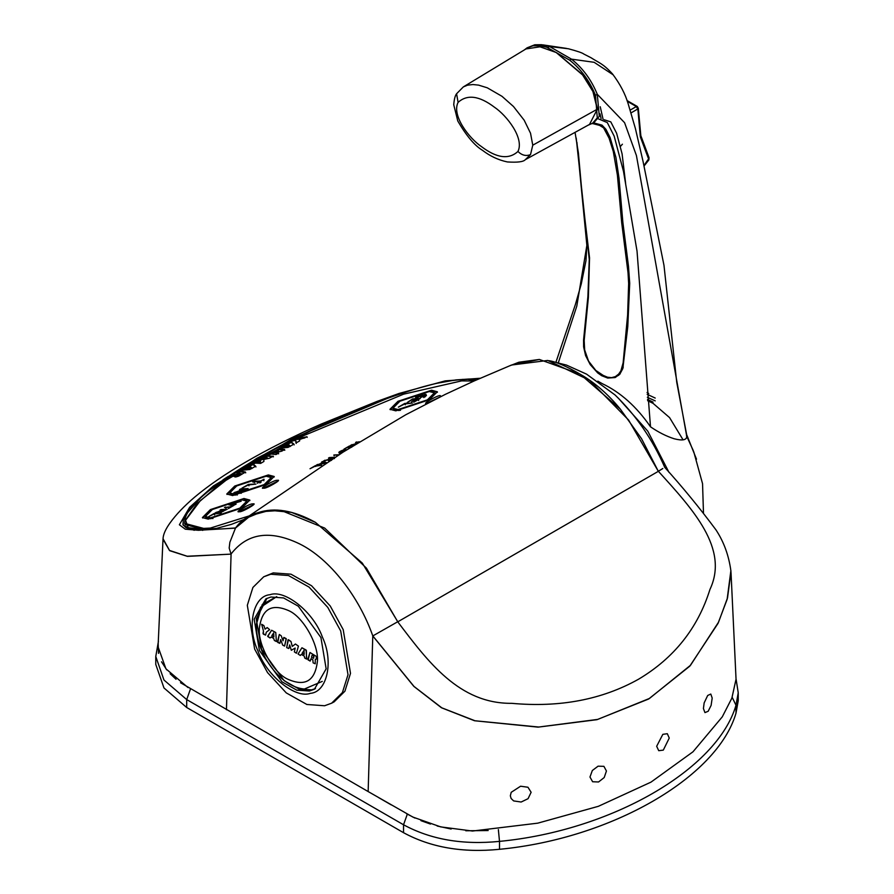 <?xml version="1.0" encoding="UTF-8"?>
<svg xmlns="http://www.w3.org/2000/svg" width="894" height="894" viewBox="0 0 894 894"><rect width="100%" height="100%" fill="white"/><g stroke="black" fill="none" stroke-linecap="round" stroke-linejoin="round"><path stroke-width="1.34" d="M220.807 511.547L222.237 511.714L225.646 509.815L223.634 509.915L220.807 511.547M221.757 512.128L215.264 512.843L222.841 509.96L220.036 510.094L220.93 509.58L227.199 509.267L221.667 511.893M221.231 513.402L220.717 512.027M220.974 513.335L220.472 511.96M240.419 491.331L240.307 491.901L242.129 491.521L246.219 489.253L243.816 489.364L240.419 491.331M246.733 490.627L246.219 489.253M241.559 492.024L233.77 492.885L242.855 489.42L239.491 489.588L240.553 488.962L248.096 488.593L241.447 491.745M241.302 493.253L240.788 491.879M240.821 493.287L240.307 491.901M240.52 493.197L240.005 491.823M312.844 659.806L313.112 662.867L315.247 663.773L315.28 659.604L316.241 659.079L316.375 656.419L309.972 652.486L308.139 660.007L310.307 660.957L311 658.733L312.844 659.806L313.112 662.867L315.247 663.773L315.28 659.604L316.241 659.079L316.375 656.419L309.972 652.486L307.838 659.303L309.972 661.057L311 658.733L312.844 659.806M313.638 656.017L313.626 658.252L311.447 657.325L312.129 655.123L313.895 656.319L313.626 658.252L311.447 657.325L312.129 655.123L313.638 656.017M267.731 636.07L270.01 637.992L271.217 637.02L273.665 638.428L274.369 640.495L276.391 641.534L275.765 632.516L271.608 630.259L267.731 636.472L270.01 637.992L271.217 637.02L273.665 638.428L274.369 640.495L276.391 641.534L275.765 632.516L271.608 630.259L267.731 636.07M273.888 636.897L271.821 635.701L273.698 632.885L273.888 636.897L271.821 635.701L273.698 632.885L273.888 636.897M263.015 633.455L265.596 635.109L266.311 632.181L269.642 629.655L267.183 627.566L265.082 629.164L263.875 625.576L261.651 624.291L263.473 631.041L263.328 634.125L265.596 635.109L266.311 632.181L269.642 629.655L267.183 627.566L265.082 629.164L263.875 625.576L261.651 624.291L263.473 631.041L263.015 633.455M286.248 638.975L283.845 637.422L283.052 640.808L281.219 635.779L279.308 634.483L277.464 641.814L279.878 643.356L280.671 639.579L282.683 645.099L284.583 646.083L286.192 638.607L283.845 637.422L283.052 640.808L281.219 635.779L279.308 634.483L277.788 642.473L279.878 643.356L280.671 639.579L282.683 645.099L284.583 646.083L286.248 638.975M306.452 659.023L306.407 650.575L301.926 647.759L298.048 653.972L300.328 655.492L301.334 654.408L304.295 656.107L304.686 658.006L306.709 659.034L306.083 650.027L301.926 647.759L298.048 653.972L300.328 655.492L301.334 654.408L304.295 656.107L304.686 658.006L306.452 659.023M304.016 650.396L304.206 654.397L302.138 653.201L304.016 650.396L304.206 654.397L302.138 653.201L304.016 650.396M298.428 646.105L295.411 644.015L292.282 646.407L290.963 641.456L288.024 639.836L286.683 647.614L288.829 648.53L289.667 644.898L291.31 650.284L295.143 648.061L294.383 651.905L296.439 653.246L298.428 646.105L295.411 644.015L292.282 646.407L290.963 641.456L288.371 639.713L286.683 647.614L288.829 648.53L289.667 644.898L291.31 650.284L295.143 648.061L294.383 651.905L296.439 653.246L298.428 646.105M256.958 626.012L256.936 622.459L262.255 604.489L276.738 596.622L260.5 607.328L256.433 624.113C255.215 651.949 279.364 686.927 304.373 689.028L322.265 681.396M730.89 570.551L727.135 599.326L718.027 623.386L689.788 666.164L648.642 699.007L596.957 719.681L538.076 727.135L474.513 720.743L441.446 707.746L413.844 686.38L372.776 635.958L368.149 791.559L180.51 682.725M176.04 679.261L170.139 673.752M166.776 669.897L161.535 661.817M158.517 653.369L158.182 643.892M488.158 830.537L465.796 830.772M451.157 829.029L437.166 826.011M430.483 824.067L420.94 820.658M414.95 818.077L406.602 813.752M391.259 804.902L378.441 797.493M226.45 709.747L231.077 554.124L187.416 556.37L169.659 550.67L163.054 538.736M222.885 479.922L287.477 443.905M187.997 687.542L165.938 668.824L158.048 646.753L162.999 539.373M228.294 476.39L223.869 479.229M163.021 539.25L169.469 550.425L187.192 556.236L231.077 554.124M480.458 378.229L445.223 380.878L399.003 393.472L292.93 438.362L213.375 485.967L189.595 507.356L179.381 524.767L185.27 529.192L198.457 530.287L235.48 528.119L229.881 542.278L229.177 548.056L231.032 554.045C247.236 533.036 270.089 529.65 299.624 543.91C329.864 558.784 359.164 596.969 372.798 635.936L397.707 621.755C428.215 662.096 459.382 703.846 511.748 703.332C559.767 707.69 602.042 699.656 638.573 679.205C674.087 658.029 697.879 628.113 709.948 589.448C729.225 548.659 693.029 509.457 658.353 471.272L662.812 468.512M235.513 528.041L250.655 515.581L269.854 510.318L291.522 512.385L315.426 522.342L362.316 563.097L397.808 621.811L658.364 471.317M730.979 571.825L727.515 597.93L718.553 622.146L690.514 665.27L649.457 698.449L597.728 719.402L538.713 727.034L475.005 720.765L441.781 707.824L414.011 686.447L372.832 635.925M511.066 365.21L539.35 359.455L580.016 374.061L620.313 409.106L641.546 438.708L658.364 471.373L628.571 420.001L589.492 380.241L547.798 360.45L511.502 365.031L474.312 380.889L445.335 394.355L405.91 414.682L343.117 452.096L246.565 517.693M397.741 621.788L366.417 568.126L324.645 528.063L280.962 510.407L262.054 511.636L244.99 518.755M476.278 380.028L469.384 379L455.962 379.905L435.981 383.459L420.202 387.571M319.013 426.606L256.779 458.331L207.855 491.465L200.781 497.701L186.824 513.569L183.337 519.962L182.968 524.532L185.818 527.549L192.221 529.404L201.742 529.729L216.538 528.376L231.412 524.365L243.995 519.448M475.653 380.308L473.25 379.782M183.337 519.962L183.114 524.89M183.236 525.259L194.199 530.321M473.932 381.056L461.662 380.878L403.596 394.176L297.009 438.418M296.931 438.451L219.902 483.9L196.926 503.847L185.494 520.096L188.209 527.661L204.078 529.594L210.056 529.293M368.149 791.559L412.894 817.082L440.742 826.905L472.49 831.04L537.752 823.162L598.354 806.321L650.977 782.138L692.984 751.798L722.274 716.854L731.862 698.158L736.041 679.194L731.035 572.775M598.075 766.18L592.32 770.516L589.973 777.009L592.61 781.747L598.555 781.971L604.21 777.545L606.434 771.008L603.908 766.337L598.075 766.18M662.834 734.343L656.665 746.289L658.733 750.692L663.303 750.122L669.26 738.053L667.304 733.706L662.834 734.343M707.69 695.476L704.159 702.896L703.422 708.517L704.941 712.607L708.182 711.266L711.11 705.388L712.194 698.069L710.797 694.057L707.69 695.476M520.599 786.217L511.212 792.319L510.34 795.794L511.122 798.498L513.637 800.912L521.135 802.03L528.063 798.688L531.125 792.285L527.963 787.245L520.599 786.217M331.607 703.209L334.11 701.868L344.916 691.207L350.504 673.361L343.195 629.599L330.266 606.031L311.559 585.749L290.975 574.183L273.24 572.898L263.719 576.786L270.737 574.239L288.471 575.524L309.056 587.101L327.763 607.372L340.692 630.941L348.012 674.713L342.413 692.559L331.607 703.209L324.589 705.757L306.854 704.472L286.27 692.906L267.563 672.623L254.634 649.055L247.314 605.294L252.913 587.447L263.719 576.786M269.977 594.711C285.041 589.146 313.895 612.524 322.443 637.232C333.875 661.325 327.226 692.191 310.352 693.342C295.288 698.907 266.434 675.529 257.885 650.821C246.453 626.728 253.103 595.862 269.977 594.711M309.413 691.028L296.73 690.112L282.023 681.843L259.405 650.497L254.175 619.218L265.898 598.846L270.927 597.024L283.599 597.941L298.305 606.21L320.924 637.545L326.154 668.835L314.431 689.207L309.413 691.028M266.993 598.309L256.232 618.95L261.551 649.346L284.158 680.692L298.875 688.961L311.548 689.877L315.481 688.592M499.5 849.3L499.5 841.377C611.049 830.738 717.234 769.622 735.997 705.254L738.232 692.783L738.232 700.695L735.997 713.177C717.234 777.545 611.049 838.661 499.5 849.3C462.723 852.999 430.729 847.467 403.54 832.694L186.701 707.5L163.971 687.955L155.768 664.398L155.768 656.475L163.971 680.032L186.701 699.577L403.54 824.771L403.54 832.694M234.843 494.27L264.211 484.559L271.206 477.575L266.11 476.223L236.742 485.923L229.747 492.907L234.843 494.27M257.383 483.229L259.439 481.62L252.7 481.955L253.773 481.33L260.512 480.994L264.166 479.307L257.383 483.229M255.952 484.056L248.308 484.995L241.983 488.135L248.42 484.425L255.952 484.056M229.747 492.907L230.082 493.834L237.301 494.997M271.284 478.078L266.825 484.09L271.553 478.502L271.206 477.575M263.875 480.726L263.372 479.352M261.026 482.38L260.512 480.994M254.287 482.715L253.773 481.33M259.953 483.006L259.439 481.62M248.934 485.811L248.42 484.425M242.855 489.42L243.369 490.795M240.33 492.549L239.815 491.175M235.021 492.158L235.535 493.544M239.067 491.767L239.581 493.153M241.067 490.348L240.553 488.962M398.031 409.553L392.935 408.2L399.931 401.216L429.299 391.505L434.395 392.868L427.399 399.853L398.031 409.553M393.204 408.625L398.378 410.48L400.501 410.29L393.271 409.117L392.935 408.2M421.465 396.847L424.382 394.913L415.565 397.796L418.191 395.684L422.773 394.142L416.962 397.159L425.924 394.265L425.365 395.517L421.588 397.182M407.183 402.546L412.659 398.88L420.191 398.512L413.754 402.222L418.157 399.171L416.068 399.283L411.43 401.965L415.107 399.327L412.547 399.45L407.183 402.546M412.335 403.049L404.68 403.987L398.366 407.139L404.792 403.417L412.335 403.049M434.395 392.868L434.741 393.785L430.014 399.372L434.473 393.36M425.924 394.265L426.438 395.651M425.801 395.684L425.287 394.299M424.471 394.433L424.974 395.818M423.108 394.88L423.622 396.254M422.08 395.304L422.594 396.69M421.197 395.729L421.711 397.104M420.638 397.729L420.135 396.344M417.565 397.316L418.068 398.702M417.587 398.724L417.085 397.349M416.962 397.159L417.464 398.545M420.616 394.623L421.13 396.008M419.241 395.159L419.755 396.545M418.191 395.684L418.705 397.07M417.274 397.897L416.76 396.511M416.034 397.014L416.537 398.4M415.632 397.417L416.146 398.802M424.996 394.969L425.51 396.355M424.784 395.26L425.298 396.645M424.404 395.561L424.918 396.947M423.845 397.573L423.343 396.187M415.621 400.713L415.107 399.327M418.671 400.557L418.157 399.171M413.162 400.266L412.659 398.88M405.306 404.803L404.792 403.417M230.797 504.372L236.139 504.115L235.245 504.629L228.965 504.942L230.306 504.16L239.503 501.746L234.027 502.015L234.921 501.5L241.201 501.188L230.797 504.372L231.3 505.758M210.47 517.838L239.838 508.138L246.833 501.154L241.738 499.791L212.37 509.502L205.374 516.486L210.47 517.838M228.395 508.574L230.104 507.233L224.495 507.513L230.998 506.719L234.049 505.311L228.395 508.574M220.36 513.223L213.99 514.005L208.715 516.62L214.079 513.536L220.36 513.223M205.374 516.486L205.709 517.402L212.94 518.576M246.912 501.646L242.453 507.658L247.18 502.07L246.833 501.154M230.306 504.16L230.82 505.546M234.921 501.5L235.424 502.886M225.903 508.384L225.389 506.999M222.841 509.96L223.344 511.334M220.818 512.798L220.304 511.413M216.314 512.24L216.817 513.625M219.678 511.916L220.192 513.301M221.433 510.966L220.93 509.58M214.594 514.91L214.079 513.536M320.354 463.908L325.304 462.958L323.036 462.354L320.354 463.908L320.667 464.735M325.304 462.958L325.606 463.785M332.099 457.907L328.925 459.941L334.099 457.806L332.099 457.907M328.925 459.941L329.227 460.779M329.171 460.008L329.484 460.846M329.573 459.997L329.886 460.823M330.132 459.885L330.434 460.712M330.691 459.695L331.003 460.533M331.272 459.438L331.573 460.265M334.099 457.806L334.412 458.633M241.414 473.731L239.771 473.395L237.346 474.971L241.414 473.731L241.682 474.468M237.458 474.736L237.737 475.474M238.888 475.832L237.614 475.709L239.771 475.563L238.888 475.832L238.609 475.094M250.309 466.713L247.694 468.21L251.695 467.808L250.309 466.713M247.694 468.21L247.973 468.948L251.974 468.545L247.973 468.948M251.695 467.808L251.974 468.545M289.935 445.726L288.55 444.631L285.935 446.14L289.935 445.726L290.215 446.464L286.214 446.877L285.935 446.14M184.689 523.37L185.125 524.554L204.078 529.594L203.642 528.41L184.689 523.37L185.047 518.911C190.791 490.672 302.965 425.913 403.16 392.991C426.27 385.079 445.625 380.654 461.226 379.693L467.942 379.358L474.826 380.665M249.314 515.86L210.358 528.075L210.861 529.46M203.642 528.41L210.358 528.075M297.389 438.462L293.645 440.317M231.457 475.966L200.39 500.584L185.561 520.297M277.14 480.391C283.621 478.804 265.462 489.297 263.741 488.124C257.26 489.7 275.419 479.218 277.14 480.391L277.967 480.637M263.741 488.124L262.925 487.867M395.807 410.849L389.974 409.296L397.964 401.305L431.534 390.22L437.356 391.773L429.366 399.752L395.807 410.849M232.608 495.555L226.785 494.002L234.776 486.023L268.334 474.926L274.167 476.48L266.177 484.47L232.608 495.555M208.246 519.135L202.413 517.581L210.403 509.602L243.961 498.506L249.795 500.059L241.805 508.038L208.246 519.135M252.767 503.959C259.249 502.383 241.089 512.865 239.368 511.692C232.887 513.268 251.046 502.786 252.767 503.959L253.594 504.205M239.368 511.692L238.553 511.446M427.354 403.362L426.114 403.16M426.941 403.406C420.459 404.982 438.608 394.5 440.329 395.673L440.954 396.511M284.616 446.084L291.064 441.837L293.947 444.117L288.08 447.391L279.878 448.218L282.895 446.441L284.616 446.084L284.884 446.821L281.297 448.073L284.884 446.821M287.868 444.094L288.159 444.854M287.432 443.748L287.879 444.273L290.405 442.821L287.879 444.273M294.215 444.854L291.332 442.575L293.757 444.329M295.746 440.552L293.5 440.295L296.037 438.675L306.709 436.853L299.602 439.546L299.658 440.887L296.853 442.496L295.903 442.72L295.746 440.552M293.5 440.295L293.891 440.809L296.316 439.412L293.891 440.809M269.541 454.13L278.57 450.989L275.486 450.699L278.671 448.933L284.549 449.481L281.845 451.112L275.71 452.71L278.414 453.034L276.09 454.532L269.664 453.906L269.932 454.644L271.541 453.716L269.932 454.644M275.486 450.699L275.877 451.213L278.079 449.939L275.877 451.213M284.828 450.218L278.95 449.671L284.437 449.716M275.71 452.71L275.978 453.448L278.291 453.258M243.883 468.78L245.984 468.389L252.823 463.919L255.706 466.199L249.839 469.473L241.637 470.3L243.883 468.78L244.151 469.518L243.056 470.155L244.151 469.518M249.191 465.83L249.638 466.355L252.164 464.902L249.638 466.355M255.975 466.936L253.103 464.656L255.516 466.411M273.408 456.812L267.731 456.152L273.408 456.812L273.139 456.074L269.507 458.209L263.797 459.46L263.909 461.449L260.646 463.405L254.153 463.014L257.416 461.215L260.199 461.539L260.746 459.047L267.094 457.549L264.199 457.214L266.591 455.672L273.016 456.309M254.153 463.014L254.544 463.517L256.813 462.209L254.544 463.517M264.199 457.214L264.59 457.728L266.859 456.409L264.59 457.728M236.407 474.535L238.72 473.194L237.212 472.635L240.408 471.049L245.481 472.054L238.609 476.133L235.949 476.938L234.709 476.826L234.854 476.245L230.875 476.457L233.245 474.926L236.407 474.535L236.675 475.273L233.524 475.664L231.255 476.971L230.875 476.457M237.078 472.859L237.48 473.373L239.793 472.043L237.48 473.373M245.761 472.792L240.676 471.786L245.347 472.278M234.709 476.826L234.72 476.234M358.628 442.284L355.577 442.441L359.455 441.781M356.293 443.748L352.348 444.799L354.806 444.676M354.002 445.19L350.515 445.357L357.198 443.189M352.18 446.374L348.302 448.609L351.376 446.419L349.241 446.519L343.966 449.146L349.331 446.05L352.918 445.871M342.201 452.688L339.038 452.766L339.798 451.548L343.262 450.04L346.995 449.626M346.19 450.129L340.603 451.515L340.066 452.241L342.994 452.174M338.569 455.225L333.842 454.99L339.463 454.711M332.087 459.315L328.679 460.511L328.143 459.907L323.729 460.835L328.768 459.404L331.294 457.94L328.489 458.086L329.383 457.56L335.663 457.259M325.237 463.271L316.577 464.958L319.672 464.02L322.645 462.299L321.639 462.03L322.533 461.516L326.433 462.578L325.237 463.271M321.672 465.338L315.303 466.12L310.028 468.735L315.392 465.64L321.672 465.338M277.486 481.307L263.529 488.124L277.486 481.307M437.445 392.265L431.869 391.136L427.176 391.695L431.869 391.136L437.445 392.265M397.662 402.613L390.231 409.72L397.662 402.613M210.101 510.899L202.659 518.006L210.101 510.899M238.843 510.742L246.833 505.859M249.884 500.551L244.308 499.422L249.884 500.551M268.681 475.854L263.987 476.413L268.681 475.854L274.257 476.971L268.681 475.854M234.474 487.331L227.031 494.438L234.474 487.331M253.114 504.887L239.156 511.703L253.114 504.887M440.798 396.59L426.717 403.406L440.798 396.59M291.332 442.575L290.405 442.821L291.332 442.575L291.064 441.837M298.618 438.596L299.188 439.3L304.977 437.859L298.898 439.334L296.316 439.412L297.188 439.144L296.909 438.406M296.093 441.323L296.182 443.458L296.015 441.29M278.95 449.671L278.079 449.939L278.95 449.671L278.671 448.933M278.57 450.989L278.839 451.727L271.541 453.716L271.821 452.755M253.103 464.656L252.164 464.902L253.103 464.656L252.823 463.919M249.705 466.232L249.985 466.97M246.252 469.126L247.716 468.277L246.252 469.126L245.984 468.389M267.731 456.152L266.859 456.409L267.731 456.152L267.462 455.415M267.094 457.549L267.373 458.287L260.556 460.052L260.467 462.276L256.813 462.209L260.467 462.276L260.199 461.539M236.675 475.273L233.524 475.664L231.255 476.971M238.72 473.194L239 473.932M240.676 471.786L239.793 472.043L240.676 471.786L240.408 471.049M356.471 441.927L356.784 442.753M352.348 444.799L352.649 445.625M351.856 444.586L352.169 445.413M349.331 446.05L349.632 446.877M351.376 446.419L351.677 447.246M338.86 452.308L339.172 453.135M339.195 451.973L339.496 452.8L340.111 452.375L339.496 452.8M339.798 451.548L340.111 452.375M340.402 451.202L340.703 452.04M341.273 450.766L341.586 451.604M342.134 450.408L342.447 451.246M343.262 450.04L343.575 450.867M344.101 449.838L344.402 450.677M344.916 449.727L345.218 450.554M339.966 452.096L340.268 452.923M340.066 452.241L340.368 453.068M340.446 452.308L340.759 453.135M333.842 454.99L334.155 455.817M329.037 460.242L328.322 460.388L329.037 460.242L328.768 459.404M331.294 457.94L331.596 458.767M329.383 457.56L329.685 458.398M328.143 459.907L328.444 460.734M324.768 460.231L325.07 461.058M317.471 464.444L317.783 465.271M319.672 464.02L319.974 464.846M322.645 462.299L322.957 463.126M322.846 462.343L321.952 462.868L322.846 462.343L322.533 461.516M315.694 466.478L315.392 465.64M205.642 516.911L210.816 518.766M230.015 493.343L235.189 495.187M290.215 446.464L286.214 446.877M298.898 439.334L297.188 439.144M278.682 453.772L275.978 453.448M278.839 451.727L272.089 453.493M267.373 458.287L260.556 460.052L260.467 462.276M426.27 395.193L424.806 395.349M417.107 397.439L415.978 398.333M220.606 512.34L219.89 512.497M240.117 492.102L239.257 492.281M576.205 138L589.258 259.439L587.906 296.462L583.558 340.078L583.626 346.883L585.592 355.577L590.219 364.584L597.706 372.921L601.696 375.703L602.712 375.122M593.549 122.858L602.02 125.138L605.897 129.272L610.121 137.564L615.899 157.333L618.994 177.984L622.872 222.371L628.471 266.133L629.711 283.297L627.778 326.623L622.861 368.518L619.81 374.184L615.139 377.559L607.719 378.061L601.696 375.703M616.927 375.726L618.715 375.335M625.632 183.382L622.09 153.869L616.625 133.273L610.792 121.875L604.143 119.751M617.91 374.832L619.989 373.96M597.829 381.146L602.198 383.615C620.503 392.287 636.606 406.681 650.497 426.807L637.031 251.113L623.487 171.38L614.167 136.123L607.294 122.567L598.075 118.734M558.281 362.875L576.798 306.128L586.844 245.515L586.71 241.291M613.262 74.884L594.141 62.301L571.456 59.138C582.743 68.089 591.359 79.801 597.281 94.295L599.304 116.276L593.94 122.623L587.839 125.339M686.458 435.825L686.748 436.428C686.603 440.094 682.424 440.876 674.21 438.775C666.365 436.272 658.465 432.283 650.497 426.807M568.45 48.768L549.62 46.533L541.529 44.7L534.746 44.789L527.091 47.829L532.958 45.829L539.741 45.728L546.67 47.203L569.668 60.177C580.955 69.117 589.571 80.829 595.493 95.323L597.281 94.295L624.582 122.701L636.416 155.511L686.748 436.428M547.832 47.561L549.62 46.533L571.456 59.138L569.668 60.177M601.092 118.656L599.997 113.817M600.243 106.744L603.059 119.215L600.243 106.744M648.72 393.539L647.055 392.477M527.091 47.829L524.286 49.963M595.493 95.323L597.281 117.896L592.152 123.663M647.155 394.299L655.201 398.053M597.337 108.342L593.001 91.087L582.787 74.817L556.56 52.701L582.955 75.018L593.057 91.199L597.337 108.342M647.491 399.383L653.056 402.099M683.016 439.759L669.584 417.621L653.056 403.339L647.58 400.668M647.345 397.316L655.201 400.87M686.648 434.618L696.504 459.192M592.409 123.506L599.639 125.395L603.584 127.853L609.082 138.19L613.306 151.533L617.396 175.123L621.71 222.841L628.013 272.581L628.65 283.521L627.61 315.057L623.129 362.852L620.894 370.831L618.67 374.061L615.407 376.597L611.597 377.637L607.574 377.234L603.26 375.435L595.817 370.462L588.543 361.087L584.654 349.923L584.184 340.368L588.364 297.601L589.548 257.885L582.586 199.619L578.407 152.963L575.054 132.357M517.939 151.466C521.917 155.355 526.108 156.394 530.522 154.584L532.768 145.186L530.533 133.24L524.175 120.209L513.502 106.531L501.992 96.317L487.275 87.802L478.569 85.12L472.96 84.539L467.584 85.153L463.338 86.908L525.985 48.935L539.998 46.801L556.191 52.5L582.597 74.962L592.923 91.512L597.315 109.18L589.526 124.411L525.292 159.691C523.403 161.859 517.414 162.607 507.334 161.937C498.371 160.037 490.08 156.159 482.469 150.304C474.591 145.554 466.355 135.776 457.773 120.958L453.75 104.754C454.163 99.312 455.102 95.647 456.588 93.747L458.086 102.385C467.216 94.138 479.34 95.759 494.46 107.224C506.909 115.605 524.476 138.324 517.939 151.466C508.82 159.758 496.684 158.149 481.531 146.65C469.093 138.302 451.481 115.427 458.086 102.385M631.052 112.89L637.768 109.001L637.713 107.448L640.339 136.86L648.765 159.434L648.552 157.176M644.038 166.038L648.865 159.914L649.033 157.646L640.83 135.653L638.305 108.263L637.288 106.475L627.007 100.541M643.937 165.558L647.949 159.735M637.768 109.001L636.338 106.542L630.203 110.096M259.394 628.247C261.841 608.792 271.843 603.014 289.388 610.948C303.781 617.709 319.169 645.624 317.37 661.716C314.911 681.183 304.91 686.95 287.365 679.015C272.983 672.266 257.595 644.339 259.394 628.247M469.652 379.726L469.384 379M463.092 380.051L462.824 379.324M202.647 530.421L202.379 529.695M190.478 688.972L186.701 699.577L186.701 707.5M732.197 697.354L735.997 705.254L735.997 713.177M407.318 814.166L403.54 824.771C430.729 839.544 462.723 845.076 499.5 841.377L498.36 829.543M239.771 475.563L239.491 474.826M283.845 446.352L284.124 447.089M282.895 446.441L283.163 447.179M282.124 446.709L282.392 447.447M290.137 442.083L290.405 442.821M299.188 439.3L298.92 438.563M296.037 438.675L296.316 439.412M277.81 449.201L278.079 449.939M271.262 452.979L271.541 453.716M251.896 464.165L252.164 464.902M244.654 468.523L244.922 469.261M266.591 455.672L266.859 456.409M261.394 458.801L261.674 459.538M260.746 459.047L261.026 459.784M260.556 460.052L260.288 459.315M260.355 460.242L260.087 459.505M257.416 461.215L257.695 461.952M256.544 461.472L256.813 462.209M234.116 474.658L234.384 475.396M235.535 474.792L235.804 475.53M239.514 471.306L239.793 472.043M234.854 476.245L235.133 476.983M233.245 474.926L233.524 475.664M687.095 437.077L693.342 450.732M618.123 397.931L647.781 431.165L668.969 472.323M623.274 367.143L622.135 367.803M530.522 154.584L525.314 159.68M532.768 145.186L597.315 109.18M620.514 146.303L622.414 144.213M637.679 107.068L636.338 106.542L637.679 107.068M627.286 101.324L636.338 106.542M399.003 393.472L377.044 401.406L321.237 424.058C293.456 436.306 268.423 448.9 246.118 461.852C225.456 473.898 208.302 485.666 194.646 497.153C184.231 506.026 176.04 514.598 170.095 522.856C165.468 529.293 163.11 534.679 163.032 539.026M315.426 522.342C293.59 510.329 274.458 507.11 258.02 512.675C248.655 515.279 241.168 520.364 235.547 527.952L223.779 528.812M730.923 571.098C728.867 555.621 723.872 541.876 715.949 529.851C699.823 508.15 682.759 487.319 664.756 467.372C652.631 439.524 636.092 415.397 615.106 395.014L586.576 374.15L566.472 365.087L549.095 360.707C556.124 361.735 566.751 366.384 580.955 374.653C595.147 382.911 608.266 394.399 620.313 409.106M509.736 365.814L518.9 362.226L539.35 359.455M158.417 641.4L155.768 656.475M736.12 679.306L738.232 692.783M237.268 474.926L237.536 475.664M279.978 448.922L279.699 448.185M307.178 437.401L306.91 436.663M241.738 471.004L241.458 470.266M234.887 476.2L235.167 476.938M586.855 245.314L576.921 142.347M612.479 73.923C620.101 84.025 625.375 94.127 628.303 104.24L635.377 128.445L642.965 160.998L663.974 265.294L676.747 382.33L687.285 438.06M568.372 48.757C577.435 51.181 582.553 52.936 583.748 54.009L590.956 57.697C599.293 63.061 602.835 63.429 612.468 73.9L612.468 73.9M542.692 44.845L566.517 48.399M586.844 245.515L585.972 260.657L581.279 283.901L575.423 304.418L555.912 362.293M693.733 451.693L702.55 483.676L703.466 512.731M615.899 376.329L620.134 373.882M463.338 86.908L456.588 93.747M556.928 52.902L556.191 52.5M597.326 109.124L597.304 109.962"/></g></svg>
